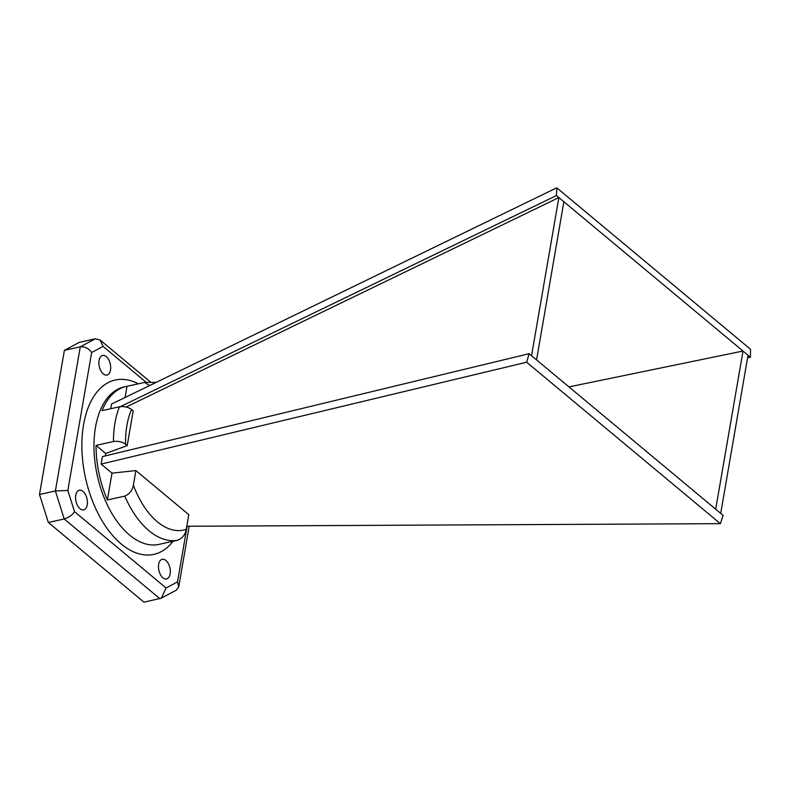 <?xml version="1.0" encoding="UTF-8"?>
<svg xmlns="http://www.w3.org/2000/svg" width="790" height="790" viewBox="0 0 790 790"><rect width="100%" height="100%" fill="white"/><g stroke="black" fill="none" stroke-linecap="round" stroke-linejoin="round"><path stroke-width="1.19" d="M186.302 529.3L188.82 514.685L135.89 470.573L133.372 485.188A71.989 40.517 77.5 0 0 186.302 529.3C185.364 534.554 182.5 538.197 177.701 540.232A80.629 45.386 -102.5 0 1 149.053 530.771A80.629 45.386 -102.5 0 1 124.771 496.12L107.371 499.971A80.629 45.386 -102.5 0 1 96.044 445.372L113.444 441.521A80.629 45.386 -102.5 0 1 119.438 406.81L102.038 410.652A80.629 45.386 -102.5 0 1 126.242 386.458A80.629 45.386 -102.5 0 1 127.002 386.3L144.58 382.419L149.596 385.569M568.968 386.903L743.015 351.037L750.451 357.238L750.5 349.249L556.782 187.803L111.509 404.065L110.699 408.736M126.163 407.028L558.866 197.569L743.015 351.037L715.701 509.195L723.136 515.386L720.371 523.671L186.825 526.259M747.577 357.831L750.451 357.238M135.89 470.573L112.002 473.151L101.14 464.095L526.654 362.225L529.122 353.703L715.701 509.195M120.356 406.643L556.446 195.545L558.866 197.569L531.552 355.717M529.122 353.703L102.433 456.6L101.14 464.095M125.541 444.247L127.19 445.619L133.194 410.909L131.545 409.536A71.989 40.517 77.5 0 0 125.541 444.247C122.124 441.768 118.085 440.86 113.444 441.521M106.275 356.616A10.043 5.649 77.5 0 0 102.611 355.46A10.043 5.649 77.5 0 0 99.264 366.481A10.043 5.649 77.5 0 0 106.946 375.072A10.043 5.649 77.5 0 0 110.699 367.143A10.043 5.649 77.5 0 0 106.275 356.616M165.9 560.475A10.043 5.649 77.5 0 0 162.236 559.32A10.043 5.649 77.5 0 0 158.879 570.35A10.043 5.649 77.5 0 0 166.572 578.932A10.043 5.649 77.5 0 0 170.324 571.002A10.043 5.649 77.5 0 0 165.9 560.475M82.99 491.39A10.043 5.649 77.5 0 0 79.326 490.225A10.043 5.649 77.5 0 0 75.978 501.255A10.043 5.649 77.5 0 0 83.671 509.846A10.043 5.649 77.5 0 0 87.423 501.907A10.043 5.649 77.5 0 0 82.99 491.39M146.012 382.182L103.085 346.405L100.093 340.006L95.343 338.791L79.464 342.307L64.395 350.355L39.5 494.491L48.348 522.476L143.997 602.197L161.417 598.119L166.097 587.987L177.513 581.884L178.718 586.891L176.387 590.11L161.417 598.119M159.876 598.692L64.217 518.971L55.379 490.985L80.274 346.84L64.395 350.355M95.343 338.791L80.274 346.84C84.767 346.375 88.559 348.262 91.66 352.508L67.831 490.472L55.379 490.985L39.5 494.491M67.831 490.472L74.537 511.683C72.078 515.238 68.641 517.667 64.217 518.971L48.348 522.476M161.822 543.747A80.629 45.386 -102.5 0 1 161.061 543.925A80.629 45.386 -102.5 0 1 160.301 544.083L177.701 540.232M556.446 195.545L556.782 187.803M526.654 362.225L720.371 523.671M127.19 445.619L105.751 453.46L105.327 455.899M563.882 201.746L536.568 359.894M748.031 355.214L720.707 513.372M105.751 453.46L96.044 445.372M112.002 473.151L107.371 499.971M119.438 406.81C124.07 406.139 128.108 407.048 131.545 409.536M125.077 397.479L127.002 386.3M124.771 496.12C129.56 494.096 132.424 490.452 133.372 485.188M173.079 541.259A89.28 50.254 -102.5 0 1 121.314 544.073A89.28 50.254 -102.5 0 1 82.565 431.962A89.28 50.254 -102.5 0 1 138.26 383.812M103.085 346.405L91.66 352.508M74.537 511.683L166.097 587.987M177.513 581.884L187.121 526.259M126.242 386.458L124.158 386.922A80.629 45.386 77.5 0 0 94.049 450.616A80.629 45.386 77.5 0 0 129.58 535.077A80.629 45.386 77.5 0 0 158.988 544.389L161.061 543.925M178.718 586.891L189.195 526.249M150.317 381.866L100.093 340.006M156.203 382.36L144.58 382.419"/></g></svg>
